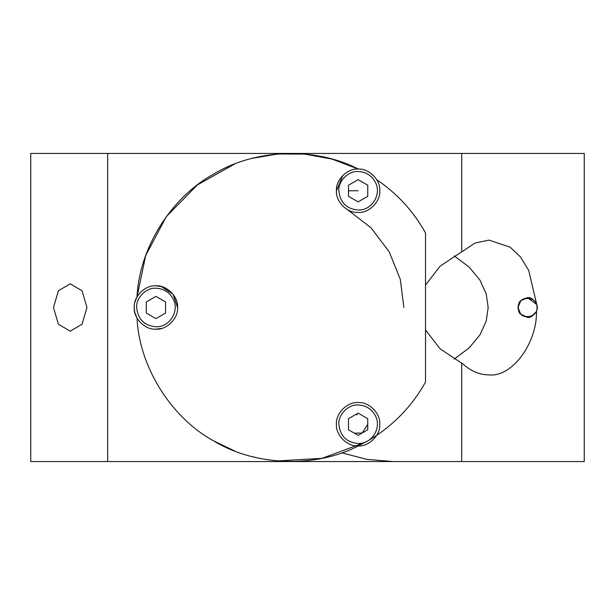 <?xml version="1.0" encoding="UTF-8"?>
<svg xmlns="http://www.w3.org/2000/svg" width="615" height="615" viewBox="0 0 615 615"><rect width="100%" height="100%" fill="white"/><g stroke="black" fill="none" stroke-linecap="round" stroke-linejoin="round"><path stroke-width="0.92" d="M358.115 445.906C347.398 446.874 335.483 434.959 336.451 424.242C335.483 413.518 347.398 401.603 358.115 402.571C368.839 401.603 380.747 413.518 379.778 424.242C380.747 434.959 368.839 446.874 358.115 445.906C347.398 446.874 335.483 434.959 336.451 424.242C335.483 413.518 347.398 401.603 358.115 402.571C368.839 401.603 380.747 413.518 379.778 424.242C380.747 434.959 368.839 446.874 358.115 445.906L367.747 440.917M358.115 212.429C347.398 213.397 335.483 201.482 336.451 190.758C335.483 180.041 347.398 168.126 358.115 169.094C368.839 168.126 380.747 180.041 379.778 190.758C380.747 201.482 368.839 213.397 358.115 212.429C347.398 213.397 335.483 201.482 336.451 190.758C335.483 180.041 347.398 168.126 358.115 169.094C368.839 168.126 380.747 180.041 379.778 190.758C380.747 201.482 368.839 213.397 358.115 212.429M161.399 328.456L155.918 329.163C145.202 330.132 133.286 318.216 134.255 307.5C133.286 296.784 145.202 284.868 155.918 285.837C166.642 284.868 178.55 296.784 177.581 307.5C178.55 318.216 166.642 330.132 155.918 329.163C145.202 330.132 133.286 318.216 134.255 307.5L134.416 310.144M369.938 439.625L376.749 435.297L378.148 432.483M376.749 435.297C397.205 421.413 413.465 403.678 425.519 382.084L425.519 232.916C413.465 211.322 397.205 193.587 376.749 179.703L378.148 182.517M234.638 164.013L197.392 184.931L166.365 216.565L145.686 255.556L137.03 296.899C139.205 248.314 171.001 197.384 213.689 174.083C255.21 148.761 315.218 146.693 358.384 169.102L358.115 169.094M342.893 175.352L336.451 190.758M134.255 307.5C133.286 296.784 145.202 284.868 155.918 285.837L161.399 286.544L173.069 294.262L177.581 307.5C178.55 318.216 166.642 330.132 155.918 329.163M134.939 312.897L137.03 318.101C139.205 366.686 171.001 417.616 213.689 440.917C255.21 466.239 315.218 468.307 358.384 445.898M134.424 310.175L134.501 310.767M134.508 310.798L134.893 312.704M137.03 296.899L134.939 302.103M155.918 285.837C166.642 284.868 178.55 296.784 177.581 307.5M537.341 307.1L537.249 306.109M536.895 304.571L527.662 297.806L520.805 300.65L517.968 307.5L520.805 314.35L527.662 317.194L531.506 316.394M518.284 307.5C517.769 295.408 537.548 295.408 537.033 307.5C537.548 319.592 517.769 319.592 518.284 307.5M531.921 316.202L536.503 311.459C533.097 316.256 529.838 318.163 526.732 317.148L522.189 315.526C520.767 313.473 519.16 315.226 517.968 307.5C519.145 299.797 520.767 301.511 522.189 299.474L526.732 297.852C529.838 296.837 533.097 298.744 536.511 303.549L537.349 307.5L536.511 311.451C537.033 343.685 511.657 377.525 488.933 374.896C479.323 374.804 470.498 371.022 462.472 363.557L461.704 363.188L462.472 363.557M536.718 310.936L536.895 310.429M537.249 308.891L537.341 307.9M392.862 461.558L366.732 459.32L341.786 452.84M356.6 414.664L357.292 414.894M347.283 209.523L370.914 227.696L389.226 251.858L400.327 279.471L403.855 307.5M358.384 169.102L332.085 159.101L304.748 154.088L277.726 153.996L252.204 158.339M213.689 440.917L234.638 450.987M252.204 456.661L260.045 458.467M277.173 460.958L322.099 458.329L365.548 442.162M365.671 442.093L368.785 440.309M368.908 440.24L369.823 439.694M454.131 255.871L469.084 267.033L479.931 280.079L486.219 293.916L488.179 307.5L486.219 321.084L479.931 334.921L469.084 347.967L454.131 359.129M354.255 433.129L362.174 433.037L367.808 424.242M462.472 251.443L474.872 243.102L488.925 240.104L510.166 247.168L520.351 256.824L528.7 270.354L536.511 303.549M584.25 461.558L30.75 461.558L30.75 153.442L584.25 153.442L584.25 461.558M86.961 307.5L82.056 324.236L70.218 331.17L58.387 324.236L53.482 307.5L58.387 290.764L70.218 283.83L82.056 290.764L86.961 307.5M461.704 461.558L461.704 363.188L440.109 348.836L425.519 329.94M425.519 285.06L440.109 266.164L461.704 251.812L461.704 153.442M107.663 153.442L107.663 461.558M358.115 404.985C348.59 404.124 337.996 414.71 338.857 424.242C340.103 435.981 346.522 442.4 358.115 443.492C371.399 444.115 381.392 428.724 375.911 416.87C372.352 409.352 366.425 405.393 358.115 404.985M358.115 435.359L348.49 429.8L348.49 418.677L358.115 413.119L367.747 418.677L367.747 429.8L358.115 435.359M358.115 171.508C348.59 170.647 337.996 181.233 338.857 190.758C340.103 202.504 346.522 208.923 358.115 210.015C371.399 210.638 381.392 195.247 375.911 183.393C372.352 175.875 366.425 171.916 358.115 171.508M358.115 201.881L348.49 196.323L348.49 185.2L358.115 179.642L367.747 185.2L367.747 196.323L358.115 201.881M358.115 190.758L348.49 190.758M155.918 288.243C146.393 287.382 135.8 297.975 136.661 307.5C137.898 319.246 144.317 325.666 155.918 326.757C169.202 327.38 179.196 311.982 173.714 300.128C170.155 292.617 164.22 288.65 155.918 288.243M155.918 318.616L146.293 313.058L146.293 301.942L155.918 296.384L165.55 301.942L165.55 313.058L155.918 318.616"/></g></svg>
